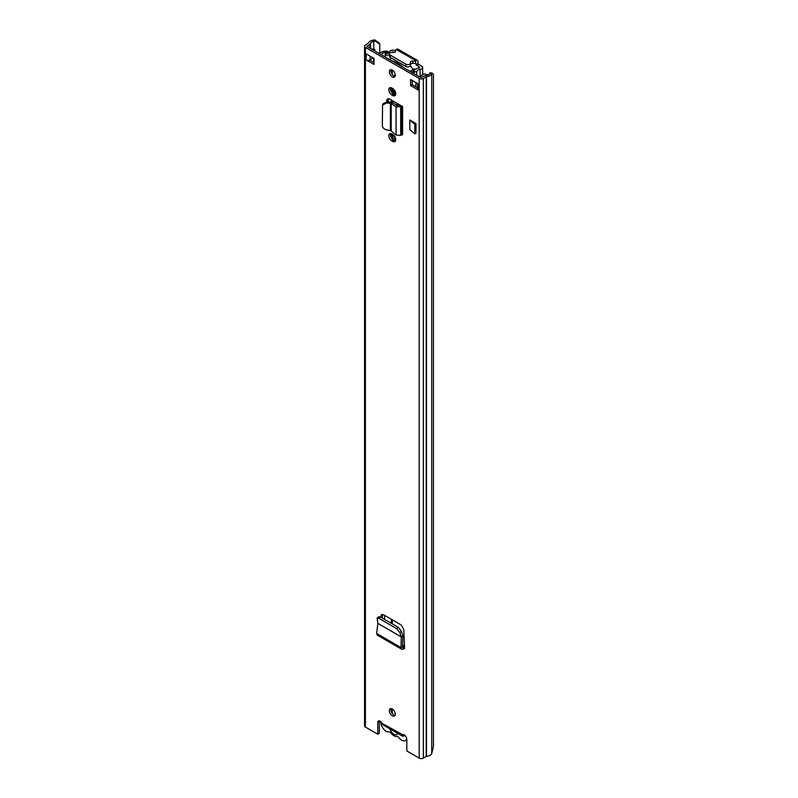 <?xml version="1.0" encoding="UTF-8"?>
<svg xmlns="http://www.w3.org/2000/svg" width="798" height="798" viewBox="0 0 798 798"><rect width="100%" height="100%" fill="white"/><g stroke="black" fill="none" stroke-linecap="round" stroke-linejoin="round"><path stroke-width="1.2" d="M377.115 618.121L378.89 618.36L380.407 617.014L378.631 616.774L377.115 618.121L377.833 623.378L401.244 636.894L402.81 635.707L402.601 646.809L403.259 647.288L404.526 646.629L404.606 648.575L404.526 647.078M380.407 617.014L398.142 627.258L401.404 631.178L402.81 635.707M378.89 618.36L396.626 628.605L398.142 627.258M402.84 635.956L401.244 636.894L399.888 632.525L396.626 628.605M401.274 636.904L401.035 647.567L402.601 646.809L403.259 647.288L403.17 649.143L404.456 648.485M401.703 649.233L377.284 635.128L376.666 633.492L401.035 647.567L401.703 649.233L403.17 649.143M392.756 141.426A4.259 2.454 -120 0 0 394.88 141.635A4.259 2.454 -120 0 0 395.539 138.224A4.259 2.454 -120 0 0 392.756 134.473L391.838 133.944A4.259 2.454 -120 0 0 389.713 133.735A4.259 2.454 -120 0 0 389.055 137.146A4.259 2.454 -120 0 0 391.838 140.897L392.756 141.426L394.322 140.518L393.404 139.989A4.259 2.454 60 0 1 390.651 133.545M392.756 95.511A4.259 2.454 -120 0 0 394.88 95.72A4.259 2.454 -120 0 0 395.539 92.309A4.259 2.454 -120 0 0 392.756 88.558L391.838 88.029A4.259 2.454 -120 0 0 389.713 87.82A4.259 2.454 -120 0 0 389.055 91.231A4.259 2.454 -120 0 0 391.838 94.982L392.756 95.511L394.322 94.603L393.404 94.074A4.259 2.454 60 0 1 390.651 87.63M392.297 715.776A4.16 2.404 -120 0 0 394.382 715.976A4.16 2.404 -120 0 0 395.02 712.644A4.16 2.404 -120 0 0 392.297 708.973A4.16 2.404 -120 0 0 390.212 708.774A4.16 2.404 -120 0 0 389.574 712.105A4.16 2.404 -120 0 0 392.297 715.776M392.297 76.897A4.16 2.404 -120 0 0 394.382 77.097A4.16 2.404 -120 0 0 395.02 73.765A4.16 2.404 -120 0 0 392.297 70.094A4.16 2.404 -120 0 0 390.212 69.895A4.16 2.404 -120 0 0 389.574 73.226A4.16 2.404 -120 0 0 392.297 76.897M410.611 79.541L418.461 84.069L418.461 90.104L410.611 85.576L410.611 79.541M373.983 64.429L366.132 59.9L366.132 53.865L373.983 58.394L373.983 64.429M379.748 53.666L379.748 44.169L375.299 41.137L374.691 39.9L373.135 40.159A6.663 3.84 0 0 0 368.407 43.182L365.414 44.987A2.963 1.706 0 0 0 364.556 46.194L364.556 725.861A2.963 1.706 0 0 0 365.414 727.068L377.763 734.19L377.763 722.489A3.242 1.865 60 0 1 378.432 721.003A3.242 1.865 60 0 1 381.883 723.267L382.89 724.784L402.85 736.315L402.711 735.297A3.242 1.865 60 0 1 402.92 735.138A3.242 1.865 60 0 1 405.414 736.005A3.242 1.865 60 0 1 406.83 739.267L406.83 750.968L419.179 758.1A2.963 1.706 0 0 0 423.359 758.1L426.491 756.374A6.663 3.84 0 0 0 431.728 753.651L433.444 746.399L433.444 74.294L432.177 73.087L430.042 72.738L429.593 73.635L431.728 73.985L432.177 73.087M364.556 46.194A2.963 1.706 0 0 0 365.414 47.401L419.179 78.443A2.963 1.706 0 0 0 423.359 78.443L426.491 76.718A6.663 3.84 0 0 0 431.728 73.985L431.728 753.651M400.686 105.456L402.611 106.563L402.611 134.802L401.853 134.792L401.853 106.553L400.367 105.595A2.773 1.606 180 0 1 400.686 105.456L389.893 99.221A4.559 2.633 -120 0 0 387.619 98.992A4.559 2.633 -120 0 0 386.671 101.077L386.671 101.695M409.803 129.665L409.803 119.999L415.967 123.56L415.967 133.226L414.79 133.914L409.803 129.665M402.631 645.522L404.526 646.609L403.758 629.363L401.145 624.954L383.449 614.739L381.484 614.64L380.786 617.233M395.01 715.257A4.16 2.404 60 0 1 393.863 714.868A4.16 2.404 60 0 1 391.15 708.584M395.01 76.379A4.16 2.404 60 0 1 393.863 75.99A4.16 2.404 60 0 1 391.15 69.705M417.643 87.83L412.177 84.668L412.177 80.438M373.983 62.623L369.634 60.109A2.773 1.606 180 0 1 366.132 59.9M377.763 734.19L379.339 733.282L379.339 721.582A3.242 1.865 60 0 1 379.419 720.903M375.299 41.137L373.743 41.386A4.439 2.564 0 0 0 370.591 43.401A2.773 1.606 180 0 1 369.823 44.259L366.99 46.493L420.746 77.536L424.626 75.9A2.773 1.606 180 0 1 426.102 75.451A4.439 2.564 0 0 0 429.593 73.635M395.519 95.002A4.259 2.454 60 0 1 394.322 94.603M395.519 140.917A4.259 2.454 60 0 1 394.322 140.518M386.671 101.077L388.247 100.169A4.559 2.633 60 0 1 388.536 98.782M388.247 100.169L388.247 101.815M382.272 618.091L382.491 614.39M381.883 723.267L403.16 735.038M374.691 39.9L379.14 42.942L379.748 44.169M410.611 85.576L412.177 84.668M418.461 90.104A2.773 1.606 180 0 1 417.643 88.977L417.643 83.6M369.634 60.109A2.773 1.606 180 0 0 370.063 59.9L372.018 58.773L372.018 57.257M372.895 57.765A3.142 1.815 180 0 1 372.018 58.773M373.594 50.314L374.9 49.566L374.9 51.062M372.028 49.406L373.324 48.658L374.9 49.566M403.997 734.399L402.661 736.115L403.928 735.995M391.219 131.022L390.392 130.603L390.392 103.351L391.219 103.56L391.219 131.022L396.057 135.091L400.676 135.401L401.853 134.792M386.85 102.972L387.379 101.725L390.93 102.104L390.392 103.351L386.85 102.972L382.571 104.937L382.342 125.695C382.661 127.85 384.157 129.276 386.85 129.954L390.392 130.603M387.379 101.725L383.1 103.7L382.571 104.937M390.93 102.104L392.995 102.792L391.219 103.56L396.057 106.942L397.833 106.174L392.995 102.792M402.611 106.563L396.057 106.942L396.057 135.091M400.367 105.595L397.833 106.174M415.967 123.56L414.79 124.239L409.803 119.999M414.79 133.914L414.79 124.239M376.666 633.492L377.833 623.348M406.711 738.35A7.302 4.219 60 0 1 405.304 740.554A7.302 4.219 60 0 1 401.653 740.195A7.302 4.219 60 0 1 398.89 737.671A2.963 1.706 60 0 0 396.686 736.404A7.581 4.379 -120 0 1 393.863 735.696A7.581 4.379 -120 0 1 391.04 733.143A2.963 1.706 60 0 0 388.845 731.876A7.302 4.219 -120 0 1 386.082 731.197A7.302 4.219 -120 0 1 380.925 721.871M397.743 733.362A5.825 3.362 60 0 1 393.863 734.27A5.825 3.362 60 0 1 389.993 728.893M413.923 73.596L413.923 71.78A7.182 4.15 180 0 1 419.459 67.82L419.728 67.281L416.067 64.708L418.022 63.581L418.022 61.845A3.242 1.865 -60 0 0 417.354 60.359A3.242 1.865 -60 0 0 415.738 60.518L415.499 60.658A2.773 1.606 -0 0 1 412.905 61.087A2.035 1.177 180 0 0 410.401 62.224A2.035 1.177 180 0 0 410.481 62.563A2.773 1.606 -0 0 1 410.601 63.022A2.773 1.606 -0 0 1 408.885 64.498A2.773 1.606 -0 0 1 405.863 64.149L390.162 55.092A2.773 1.606 -0 0 1 389.354 53.955A2.773 1.606 -0 0 1 392.925 52.419A2.035 1.177 180 0 0 395.539 51.301A2.035 1.177 180 0 0 395.489 51.022A2.773 1.606 -0 0 1 395.409 50.653A2.773 1.606 -0 0 1 396.227 49.526L415.738 60.518M418.022 63.581L418.421 64.259L416.456 65.396M413.923 71.78L416.696 71.81A4.409 2.544 180 0 1 420.097 69.376A3.332 1.925 -0 0 0 422.661 67.511A3.332 1.925 -0 0 0 421.693 66.144L418.421 64.259M395.409 50.972L395.08 50.783A3.332 1.925 0 0 0 391.818 50.294A3.332 1.925 0 0 0 389.484 51.71A4.409 2.544 180 0 1 385.274 53.666L385.324 57.087M394.013 52.439L392.187 52.07A7.182 4.15 180 0 1 392.057 52.359M416.067 64.708L415.499 60.658M385.274 57.057L385.274 53.666M416.696 75.202L416.696 71.81M389.354 54.503A7.182 4.15 180 0 1 385.324 55.271M417.354 60.359L398.072 49.227A3.242 1.865 120 0 0 396.456 49.386M410.601 63.98A2.035 1.177 180 0 1 412.905 63.351A2.773 1.606 -0 0 0 415.499 62.922M389.354 53.955L389.354 56.219A2.773 1.606 -0 0 0 390.162 57.356L405.863 66.414A2.773 1.606 -0 0 0 408.885 66.763A2.773 1.606 -0 0 0 410.601 65.286L410.601 63.022M393.145 88.817L393.145 92.937A0.928 0.539 -120 0 0 393.803 94.074L395.389 94.992M400.037 105.765A9.337 5.396 -120 0 0 395.818 104.767M393.085 134.682L393.085 139.78M394.651 140.687L394.651 136.348M428.207 74.872A6.474 3.741 0 0 0 428.017 74.483L425.913 74.902A4.259 2.454 0 0 1 426.122 75.451M395.229 74.892A9.247 5.337 -120 0 0 395.06 74.982A9.247 5.337 -120 0 0 394.441 75.451M387.968 52.618L387.968 51.361A6.474 3.741 0 0 0 379.698 53.745A4.628 2.673 180 0 1 379.658 53.815M381.344 54.783A6.843 3.95 180 0 0 381.813 54.144A4.259 2.454 0 0 1 387.249 52.578L387.968 51.361M412.556 72.808L413.723 72.129L413.723 70.912A1.646 0.948 -120 0 0 413.224 69.526A25.227 14.564 -120 0 0 410.342 65.955M395.738 63.102A24.05 13.885 60 0 1 399.209 65.097M391.798 60.828A25.227 14.564 60 0 1 403.15 67.371M426.212 74.842A4.299 2.484 0 0 0 425.603 74.194A3.731 2.155 180 0 0 424.247 73.805L419.319 76.718M415.439 69.306L414.052 69.027L410.052 71.361M395.748 94.074L394.252 91.7L394.252 89.895M393.773 75.93A9.147 5.287 60 0 1 394.342 75.511A9.147 5.287 60 0 1 395.239 75.162M387.309 52.469A4.279 2.474 180 0 1 388.506 52.798M384.407 56.478L385.274 55.97M399.888 632.525L401.404 631.178M419.179 758.1L419.179 78.443M365.414 727.068L365.414 47.401M379.339 721.582L377.763 722.489M373.743 48.897L373.743 41.386L373.135 40.159M426.491 756.374L426.491 76.718M426.202 756.464L426.202 76.798M423.359 758.1L423.359 78.443M373.743 62.483L373.743 58.254M370.591 60.668L370.591 59.591M370.591 48.578L370.591 43.401M369.823 48.139L369.823 44.259M366.99 46.493L366.99 45.895M370.063 59.9L370.063 56.129M391.838 94.982L393.404 94.074M391.838 140.897L393.404 139.989M400.676 135.401L400.676 107.161L399.19 106.214M402.601 646.909L403.259 647.288M380.836 616.126L382.422 614.939M393.125 52.449L393.125 51.92M420.097 76.199L420.097 69.376M412.905 63.351L412.905 61.087M405.863 66.414L405.863 64.149M390.162 57.356L390.162 55.092M395.489 51.571L395.489 51.022M392.277 139.081L392.277 134.204M392.277 102.413L392.277 100.598M392.277 93.167L392.277 88.289M391.349 137.855L391.349 133.705M391.349 102.164L391.349 100.059M391.349 91.94L391.349 87.79M392.277 713.412L392.277 708.963M392.277 623.876L392.277 619.827M391.349 711.766L391.349 708.614M391.349 623.338L391.349 619.298M384.566 619.418L384.566 615.378M415.908 86.822L415.908 82.593M392.277 74.533L392.277 70.084M391.349 72.887L391.349 69.725M393.145 92.937L394.332 92.259M393.803 94.074L394.93 93.416M391.718 58.254L389.534 59.511L391.698 58.234M411.499 72.199L413.723 70.912M404.486 645.911L402.641 644.844M405.304 740.554L406.83 739.676M422.661 74.713L422.661 67.511M395.409 51.71L395.409 50.653M395.239 74.992L394.342 75.511"/></g></svg>
